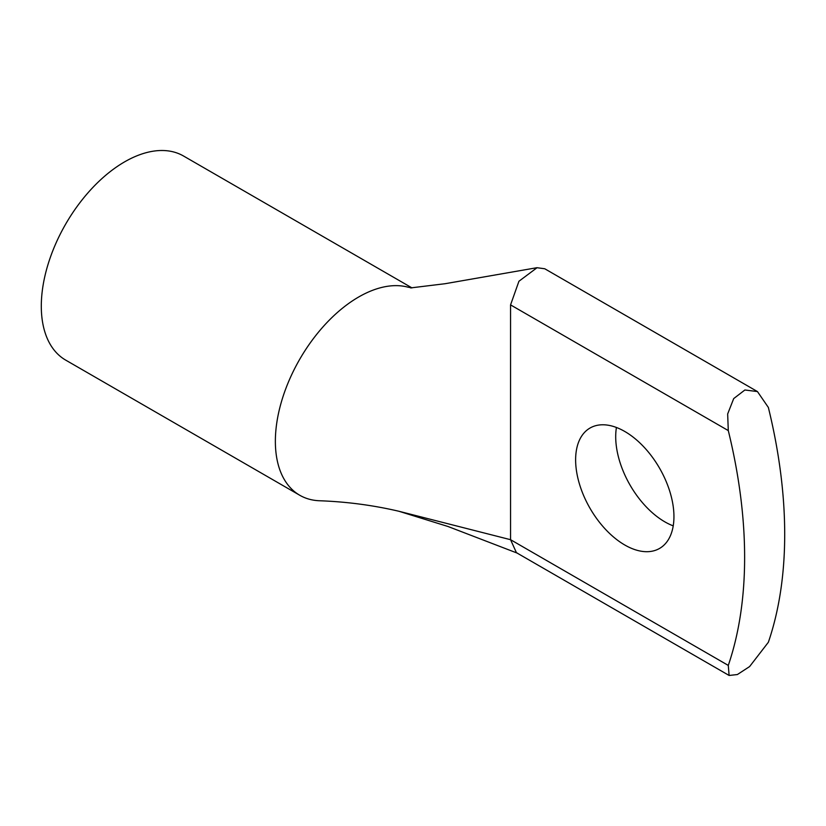 <?xml version="1.0" encoding="UTF-8"?>
<svg xmlns="http://www.w3.org/2000/svg" width="826" height="826" viewBox="0 0 826 826"><rect width="100%" height="100%" fill="white"/><g stroke="black" fill="none" stroke-linecap="round" stroke-linejoin="round"><path stroke-width="1.24" d="M728.284 665.405A458.864 264.929 -120 0 0 728.284 430.583L727.665 413.96L733.705 398.586L744.876 389.996L757.442 391.565L768.356 407.445A458.864 264.929 60 0 1 768.356 642.267L749.605 666.572L737.37 674.543L729.11 675.462L728.284 665.405L510.561 539.698L516.426 552.677L729.11 675.462M757.442 391.565L544.768 268.77L537.045 267.717L518.934 281.253L510.561 304.887L510.561 539.698L398.948 511.273C373.022 505.202 346.362 501.692 318.97 500.732A117.839 68.042 -60 0 1 299.776 495.27A117.839 68.042 -60 0 1 315.284 336.141A117.839 68.042 -60 0 1 374.808 289.503A117.839 68.042 -60 0 1 407.538 287.056A117.839 68.042 -60 0 1 407.879 287.138M673.944 516.622A69.518 40.133 60 0 1 659.54 548.443A69.518 40.133 60 0 1 590.022 508.31A69.518 40.133 60 0 1 590.032 428.033A69.518 40.133 60 0 1 643.599 446.66A69.518 40.133 60 0 1 673.944 516.622M673.221 525.863A69.518 40.133 60 0 1 616.423 427.476M411.906 287.851L183.548 156.021A117.839 68.042 120 0 0 92.739 187.585A117.839 68.042 120 0 0 41.3 306.178A117.839 68.042 120 0 0 65.708 360.126L299.776 495.27M728.284 430.583L510.561 304.887M537.045 267.686L445.038 283.721L410.563 287.923M517.592 553.244L447.991 526.492L398.948 511.273M407.538 287.056L411.833 287.933"/></g></svg>
